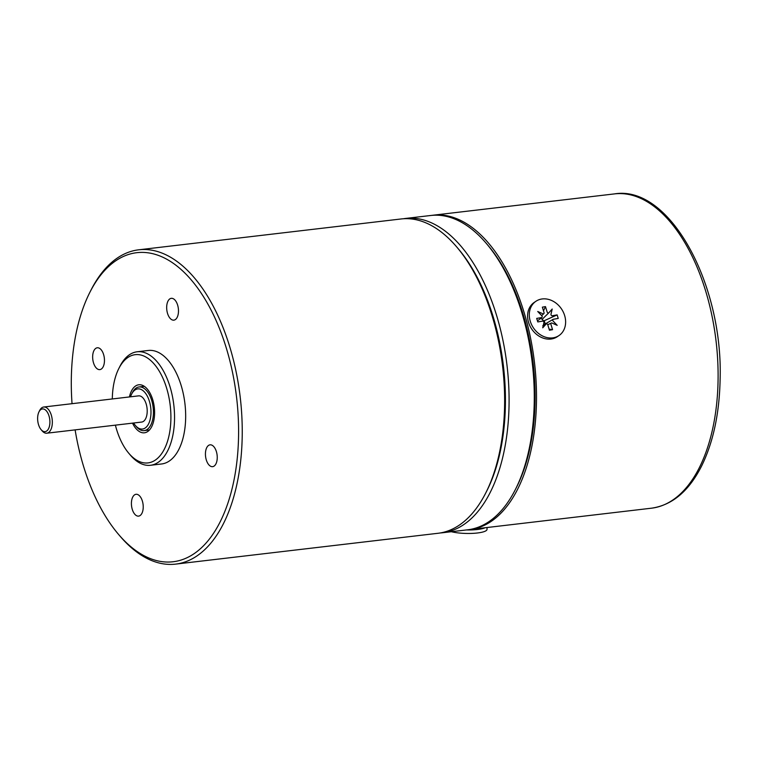 <?xml version="1.0" encoding="UTF-8"?>
<svg xmlns="http://www.w3.org/2000/svg" width="758" height="758" viewBox="0 0 758 758"><rect width="100%" height="100%" fill="white"/><g stroke="black" fill="none" stroke-linecap="round" stroke-linejoin="round"><path stroke-width="1.14" d="M133.616 423.002A20.22 10.688 -96.7 0 0 135.369 425.456A20.22 10.688 -96.7 0 0 149.506 421.704A20.22 10.688 -96.7 0 0 146.303 394.397A20.22 10.688 -96.7 0 0 131.674 394.027A20.22 10.688 -96.7 0 0 130.537 396.813M38.99 411.84L39.738 410.372A13.189 6.964 83.3 0 1 43.708 407.018L138.581 395.865A13.189 6.964 83.3 0 1 147.043 408.155A13.189 6.964 83.3 0 1 141.661 422.064L46.788 433.206A13.189 6.964 83.3 0 1 42.145 430.866L41.074 429.606A11.427 6.036 -96.7 0 0 49.071 427.484A11.427 6.036 -96.7 0 0 47.252 412.049A11.427 6.036 -96.7 0 0 38.99 411.84A11.427 6.036 -96.7 0 0 37.9 415.242A11.427 6.036 -96.7 0 0 41.074 429.606M43.708 407.018A13.189 6.964 83.3 0 1 52.169 419.297A13.189 6.964 83.3 0 1 46.788 433.206M131.674 394.027L132.423 392.549A21.973 11.616 83.3 0 1 139.036 386.959A21.973 11.616 83.3 0 1 153.144 407.434A21.973 11.616 83.3 0 1 144.172 430.62A21.973 11.616 83.3 0 1 136.431 426.716L135.369 425.456M100.321 348.898A10.991 5.808 -96.7 0 0 97.28 347.78A10.991 5.808 -96.7 0 0 92.789 359.368A10.991 5.808 -96.7 0 0 99.838 369.61A10.991 5.808 -96.7 0 0 104.462 360.855A10.991 5.808 -96.7 0 0 100.321 348.898M139.084 495.41A10.991 5.808 -96.7 0 0 136.033 494.292A10.991 5.808 -96.7 0 0 131.551 505.889A10.991 5.808 -96.7 0 0 138.6 516.122A10.991 5.808 -96.7 0 0 143.224 507.367A10.991 5.808 -96.7 0 0 139.084 495.41M213.102 445.95A10.991 5.808 -96.7 0 0 210.051 444.832A10.991 5.808 -96.7 0 0 205.57 456.43A10.991 5.808 -96.7 0 0 212.619 466.663A10.991 5.808 -96.7 0 0 217.243 457.908A10.991 5.808 -96.7 0 0 213.102 445.95M75.118 429.881A155.598 82.224 -96.7 0 0 118.333 534.144A155.598 82.224 -96.7 0 0 129.978 545.968A155.598 82.224 -96.7 0 0 231.029 492.785A155.598 82.224 -96.7 0 0 198.994 289.926A155.598 82.224 -96.7 0 0 89.908 292.247A155.598 82.224 -96.7 0 0 72.038 403.682M150.501 465.279L161.615 463.972A57.144 30.197 -96.7 0 0 185.644 418.454A57.144 30.197 -96.7 0 0 164.116 356.269A57.144 30.197 -96.7 0 0 148.274 350.471L137.16 351.778A57.144 30.197 83.3 0 1 152.993 357.577A57.144 30.197 83.3 0 1 174.52 419.761A57.144 30.197 83.3 0 1 150.501 465.279A57.144 30.197 83.3 0 1 134.659 459.481A57.144 30.197 83.3 0 1 130.385 455.141L128.775 453.246A54.5 28.804 -96.7 0 0 132.858 457.387A54.5 28.804 -96.7 0 0 168.257 438.759A54.5 28.804 -96.7 0 0 157.029 367.706A54.5 28.804 -96.7 0 0 118.826 368.511A54.5 28.804 -96.7 0 0 112.307 398.954M174.34 299.438A10.991 5.808 -96.7 0 0 171.299 298.32A10.991 5.808 -96.7 0 0 166.807 309.908A10.991 5.808 -96.7 0 0 173.857 320.151A10.991 5.808 -96.7 0 0 178.481 311.396A10.991 5.808 -96.7 0 0 174.34 299.438M175.638 564.113L438.029 533.281A158.232 83.617 -96.7 0 0 485.707 493.051A158.232 83.617 -96.7 0 0 456.799 247.051A158.232 83.617 -96.7 0 0 444.955 235.027A158.232 83.617 -96.7 0 0 401.096 218.967L138.705 249.808A158.232 83.617 83.3 0 1 182.564 265.859A158.232 83.617 83.3 0 1 242.172 438.077A158.232 83.617 83.3 0 1 175.638 564.113A158.232 83.617 83.3 0 1 131.788 548.062A158.232 83.617 83.3 0 1 119.935 536.029L118.333 534.144M89.908 292.247L91.026 290.039A158.232 83.617 83.3 0 1 138.705 249.808M456.799 247.051L458.401 248.946A155.598 82.224 83.3 0 1 486.835 490.843L485.707 493.051M132.508 423.135A24.171 12.772 -96.7 0 0 144.427 432.799A24.171 12.772 -96.7 0 0 154.594 413.546A24.171 12.772 -96.7 0 0 145.489 387.234A24.171 12.772 -96.7 0 0 138.78 384.78A24.171 12.772 -96.7 0 0 129.428 396.946M115.387 425.143A54.5 28.804 -96.7 0 0 128.775 453.246M118.826 368.511L119.944 366.304A57.144 30.197 83.3 0 1 137.16 351.778M486.446 243.564L488.057 245.459A155.598 82.224 83.3 0 1 516.482 487.356L515.355 489.564A158.232 83.617 -96.7 0 0 486.446 243.564A158.232 83.617 -96.7 0 0 474.603 231.541A158.232 83.617 -96.7 0 0 430.743 215.49L405.539 218.446A158.232 83.617 83.3 0 1 449.399 234.497A158.232 83.617 83.3 0 1 509.016 406.714A158.232 83.617 83.3 0 1 442.483 532.76A158.232 83.617 83.3 0 1 440.246 532.959M442.483 532.76L467.677 529.795A158.232 83.617 -96.7 0 0 515.355 489.564M403.322 218.768A158.232 83.617 83.3 0 1 405.539 218.446M486.266 491.933A155.598 82.224 -96.7 0 0 457.605 248.008M431.861 215.367A158.232 83.617 83.3 0 1 432.97 215.225A158.232 83.617 83.3 0 1 534.485 362.618A158.232 83.617 83.3 0 1 469.903 529.539A158.232 83.617 83.3 0 1 468.795 529.653M541.837 315.802A1.146 0.938 -123.8 0 1 541.534 317.574L536.692 318.407L537.782 321.932L542.614 321.108A1.146 0.938 -123.8 0 1 543.922 322.605L542.737 327.816L546.035 324.111A1.146 0.938 -123.8 0 1 547.769 324.765L549.436 330.223L552.573 329.683L550.895 324.225A1.146 0.938 -123.8 0 1 552.07 323.069L557.196 325.343L553.094 321.041A1.146 0.938 -123.8 0 1 553.397 319.26L558.229 318.436L557.149 314.902L552.307 315.735A1.146 0.938 -123.8 0 1 551 314.229L552.194 309.027L548.896 312.732A1.146 0.938 -123.8 0 1 547.162 312.069L545.485 306.62L542.358 307.151L544.036 312.609A1.146 0.938 -123.8 0 1 542.861 313.765L537.725 311.5L541.837 315.802M564.625 315.48A20.655 16.932 -123.8 0 1 558.94 335.595A20.655 16.932 -123.8 0 1 533.386 327.826A20.655 16.932 -123.8 0 1 535.982 301.239A20.655 16.932 -123.8 0 1 564.625 315.48M558.94 335.595L557.234 336.741A20.655 16.932 -123.8 0 1 531.671 328.972A20.655 16.932 -123.8 0 1 534.276 302.385L535.982 301.239M552.573 329.683L549.095 329.105M543.95 325.144L544.623 324.367M545.324 324.244L544.235 320.71L543.533 320.833L542.16 319.326L548.792 312.827M557.149 314.902L544.235 320.71M545.485 306.62L543.495 310.856M542.302 319.118L540.426 318.568M451.351 531.718A20.655 4.51 1.3 0 0 454.535 532.381A20.655 4.51 1.3 0 0 475.863 533.149A20.655 4.51 1.3 0 0 487.015 529.406L487.053 527.521M466.378 529.946A20.655 4.51 1.3 0 0 485.186 527.739M469.903 529.539L651.501 508.192A158.232 83.617 -96.7 0 0 716.083 341.28A158.232 83.617 -96.7 0 0 614.567 193.887L432.97 215.225M144.172 430.62L149.459 429.994M139.036 386.959L144.323 386.343M651.501 508.192C672.327 505.16 689.088 490.985 701.775 465.677C713.269 442.028 719.38 413.432 720.1 379.881C723.369 284.165 669.617 184.762 614.567 193.887M551.303 323.06L547.759 324.737M553.122 319.355L544.377 324.443M546.253 323.941L542.804 325.722M543.808 313.651L541.648 315.603M541.885 317.422L537.469 320.909"/></g></svg>
